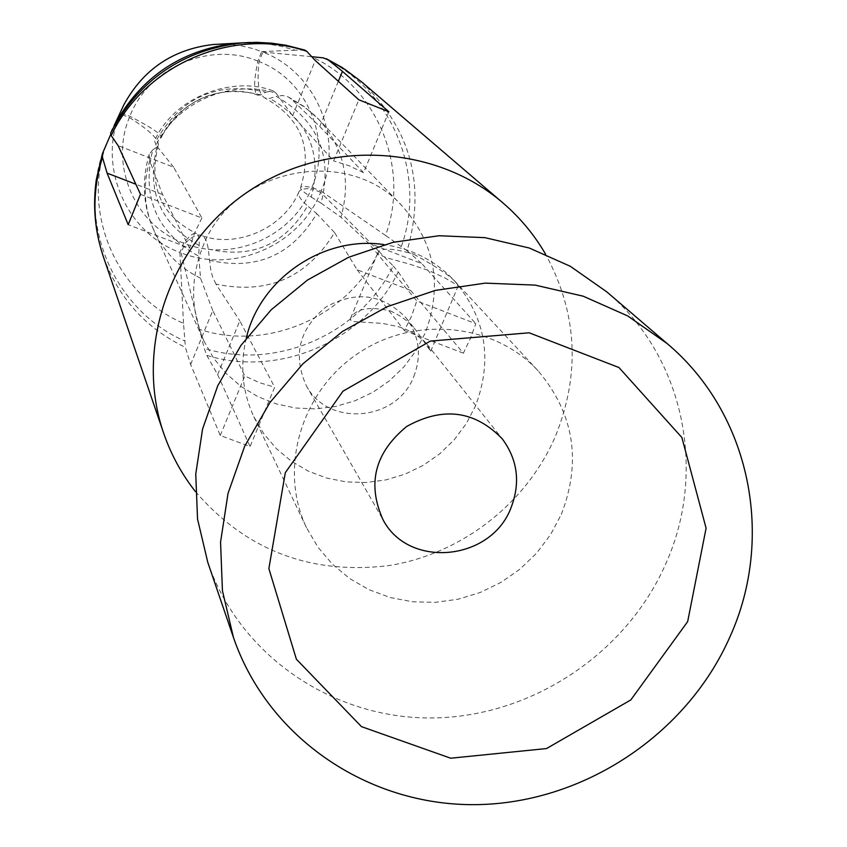 <?xml version="1.0" encoding="UTF-8"?>
<svg xmlns="http://www.w3.org/2000/svg" width="847" height="847" viewBox="0 0 847 847"><rect width="100%" height="100%" fill="white"/><g stroke="black" fill="none" stroke-linecap="round" stroke-linejoin="round"><path stroke-width="0.64" stroke-dasharray="4.24 3.18" d="M207.79 562.366C239.68 655.472 332.352 718.542 431.292 717.97C530.286 717.473 626.102 654.403 665.837 563.636C707.489 471.186 683.963 356.672 606.748 291.834M561.317 514.373C581.794 461.223 574.033 413.357 538.046 370.774C494.246 323.046 414.077 315.073 357.54 353.76C300.674 391.97 278.419 469.397 306.55 527.755L317.879 547.077L332.342 564.134L349.546 578.459L369.006 589.681L390.181 597.516L412.489 601.772L435.326 602.333L458.1 599.221L480.185 592.508L501.001 582.376L519.994 569.12L536.67 553.07L550.561 534.658L561.317 514.373M246.308 338.069C239.775 365.512 242.295 391.727 253.846 416.745L263.745 433.664L276.376 448.624L291.379 461.223L308.34 471.133L326.783 478.089L346.211 481.911L366.095 482.515L385.904 479.9L405.099 474.129L423.182 465.374L439.667 453.865L454.108 439.9L466.125 423.86L475.389 406.179C492.943 359.806 485.945 317.996 454.416 280.738C435.453 260.749 412.023 248.711 384.125 244.614M413.865 254.269C441.012 269.335 455.824 279.817 458.28 285.725L444.357 277.594L428.381 270.394L409.789 264.169L386.232 257.689L378.545 254.068L378.069 252.353C381.616 247.557 393.548 248.192 413.865 254.269M195.424 491.588C246.064 550.317 310.521 574.997 388.762 565.627C461.34 554.097 526.273 503.827 555.314 436.544C580.671 373.728 577.421 312.935 545.563 254.153M398.281 271.94L410.647 290.426L463.362 353.188L470.244 338.715L475.834 323.713L416.777 300.929L368.265 242.867L421.848 263.692L475.834 323.713M407.142 250.733L421.848 263.692M206.806 355.412L217.658 374.628L250.077 446.549L220.262 435.485L190.639 364.496L185.387 347.344C145.748 328.276 118.389 297.975 103.313 256.429M140.475 194.302L201.882 218.007L173.646 167.219L118.125 145.642M288.202 96.886L304.338 106.68L318.472 119.046C343.871 147.569 351.357 180.284 340.918 217.192L368.265 242.867M321.013 203.1L340.854 217.171M311.23 197.107L321.055 203.121C333.072 156.24 318.154 120.666 276.302 96.389L269.78 98.411L264.91 97.998C258.684 94.62 256.726 82.466 259.034 61.545L262.898 52.069C316.587 72.683 343.723 138.749 321.151 191.115L311.887 187.494C304.92 186.139 301.172 186.171 300.632 187.589C300.145 189.156 303.681 192.333 311.23 197.107C322.516 153.656 308.7 120.761 269.78 98.411M321.151 191.115L385.512 235.413C410.446 168.055 377.487 86.595 311.315 56.654L311.749 56.696M361.193 81.566C410.774 128.628 426.083 185.017 407.111 250.723L385.512 235.413M112.503 129.019L123.778 104.986M218.992 44.192L228.372 44.319L240.77 45.738L252.893 48.565L261.702 51.593L257.848 61.079C253.571 81.799 253.571 93.181 257.859 95.213L260.908 94.896L265.725 92.196C218.166 80.994 181.946 96.643 157.097 139.13L161.354 137.553C161.957 134.504 151.454 127.431 129.856 116.304L120.327 112.587M156.06 145.144L154.588 140.824L157.14 139.152M173.646 167.219L156.007 145.123C176.928 101.947 230.871 78.697 276.133 93.202L292.617 115.743L333.612 160.877L358.832 99.787M304.835 50.089L295.158 50.185L280.886 46.225L266.254 43.726L243.947 42.752M393.199 265.916L398.238 271.919C364.835 340.663 279.521 378.027 206.816 355.369L204.18 348.286L199.574 329.409C267.652 351.812 348.424 316.471 378.874 251.337L393.199 265.916C360.494 334.046 275.963 371.06 204.18 348.286M105.949 145.335C81.556 214.577 117.595 295.338 183.503 323.332L185.398 347.312M311.315 56.654L262.898 52.069M338.345 81.312L319.764 126.489L291.633 99.353L288.107 96.844L282.58 95.457L276.302 96.389M215.974 284.084L212.735 277.318L210.839 270.479L208.246 249.05C207.197 241.257 204.889 236.705 201.311 235.392C197.129 233.994 191.666 236.726 184.9 243.565L181.11 252.882L199.574 329.409M217.658 374.628L239.796 320.822L274.672 387.217L250.077 446.549M410.647 290.426L357.085 269.727L334.554 232.533C307.027 277.731 267.493 294.925 215.964 284.105L239.796 320.822M319.764 126.489L363.585 172.672L388.837 111.751M363.585 172.672L349.049 165.737L333.612 160.877M220.262 435.485L244.815 375.994L259.341 382.632L274.672 387.217M292.617 115.743L315.264 60.497M190.639 364.496L212.756 310.553L244.815 375.994M265.725 92.196L272.978 90.798L276.133 93.202M261.702 51.593L295.158 50.185M212.756 310.553L200.517 278.208L198.78 256.207L199.289 240.315L198.314 235.741L196.409 233.518C193.667 232.406 189.442 235.614 183.714 243.11L179.924 252.427C126.499 232.946 97.49 167.304 119.851 113.784L110.671 134.525M183.503 323.332L179.924 252.427M378.874 251.337L320.664 192.301C299.626 245.281 233.931 273.909 181.11 252.882M311.887 187.494C332.278 140.009 307.641 80.2 259.034 61.545M257.848 61.079C209.812 41.069 148.701 67.347 129.856 116.304M320.664 192.301L311.4 188.669C292.321 236.694 232.756 262.634 184.9 243.565M183.714 243.11C135.329 225.397 109.147 165.938 129.369 117.5L119.851 113.784M260.908 94.896C216.864 84.351 183.397 98.803 160.528 138.273M208.246 249.05C251.824 259.097 284.941 244.719 307.599 205.906C300.516 199.627 297.572 195.022 298.769 192.1C299.923 189.527 304.126 188.383 311.4 188.669M129.369 117.5C149.781 130.459 159.374 139.766 158.177 145.398L156.917 147.198C146.097 191.147 160.263 223.968 199.394 245.651M209.304 260.262C256.323 270.871 292.13 255.318 316.736 213.592L307.599 205.906M156.917 147.198L152.799 149.771C141.333 197.235 156.653 232.713 198.77 256.228M334.48 232.502L316.672 213.571M152.862 149.792L149.21 154.249L149.781 160.75M203.894 340.875L213.571 358.112L226.033 373.411L240.919 386.359L257.806 396.608L276.238 403.892L295.677 408.021L315.613 408.889L335.486 406.486L354.755 400.885L372.913 392.246L389.451 380.801L403.934 366.857L415.962 350.796L425.205 333.04C442.748 285.947 435.146 243.682 402.42 206.266C347.524 144.477 231.697 167.907 202.507 247.568C190.226 279.298 190.691 310.394 203.894 340.875L153.942 230.617C144.032 208.034 142.624 184.731 149.707 160.718L162.571 194.556L189.569 248.213L128.193 224.677M357.085 269.727L404.337 330.552L411.568 316.143L416.777 300.929M201.882 218.007L194.672 232.713L189.569 248.213M463.362 353.188L404.337 330.552M162.571 194.556L135.838 184.223M390.181 310.87C401.192 315.656 410.107 322.548 416.915 331.526L430.668 351.272L427.036 344.263L423.691 340.6L413.114 332.86L406.242 329.483L398.704 326.773L382.378 323.374L352.543 321.521L350.647 320.187L350.669 318.08C355.835 308.615 369.006 306.212 390.181 310.87M413.791 376.544C421.859 355.401 419.318 335.888 406.158 318.006C382.96 293.994 356.195 290.352 325.873 307.069C299.118 329.06 292.607 355.264 306.328 385.703C327.927 427.46 397.127 421.351 413.791 376.544M401.372 246.35C426.962 175.34 392.574 90.057 323.332 57.871M303.459 49.909L288.552 45.907L277.128 43.875L261.691 42.477L250.034 42.435M102.572 153.233C77.617 226.308 115.425 310.828 184.413 340.843M402.42 206.266L315.084 115.69L303.967 106.68L291.633 99.353M200.517 278.208C179.458 267.8 163.937 251.951 153.963 230.659M253.846 416.745L306.55 527.755M454.416 280.738L538.046 370.774M103.016 255.561L103.302 256.419M300.621 187.621C310.754 153.985 306.678 121.396 264.751 97.934M161.301 137.659C176.758 101.661 224.582 82.275 258.007 95.266M298.79 192.068C283.692 228.743 235.498 248.785 201.226 235.371M158.22 145.271C148.204 186.329 160.962 215.763 196.493 233.55M272.861 90.756C233.126 75.648 174.302 96.23 154.641 140.708M154.069 230.617C143.132 206.774 141.502 181.364 149.178 154.376M430.678 351.272L458.291 285.735M350.658 318.08L378.058 252.342M306.328 385.703L383.024 519.709M406.158 318.006L416.915 331.537M427.047 344.263L502.271 438.841"/><path stroke-width="1.27" d="M729.796 637.188C686.377 735.291 582.524 803.665 475.358 804.65C368.254 805.709 267.938 738.097 233.476 637.537L222.433 590.719L220.559 542.091L228.034 493.378L244.645 446.305L269.886 402.59L302.877 363.839L342.432 331.484L387.132 306.709L435.326 290.405L485.278 283.131L535.156 285.111L583.191 296.196L627.669 315.92L667.076 343.511C750.484 413.558 775.291 537.263 729.796 637.188M667.076 343.511L606.748 291.834L570.296 266.286L529.206 247.991L484.908 237.658L438.947 235.741L392.966 242.348L348.625 257.276L307.535 280.029L271.199 309.78L240.919 345.449L217.764 385.724L202.549 429.133L195.752 474.108L197.542 519.042L207.79 562.366L233.476 637.537M384.125 244.614C323.84 235.328 259.976 278.631 246.308 338.069M545.563 254.153C534.309 234.767 520.122 217.711 503.012 202.984C434.829 144.117 325.799 138.686 247.758 191.867C169.464 244.688 134.165 347.99 163.63 433.113C170.988 454.468 181.576 473.96 195.424 491.588M338.345 81.312L342.442 71.37L328.16 59.819M342.442 71.37L388.837 111.751L358.832 99.787L315.264 60.497L306.614 51.191M102.455 157.32L107.082 173.106L128.193 224.677L140.475 194.302L118.125 145.642L111.19 135.552M250.034 42.435L241.85 42.911C183.174 49.878 139.734 79.332 111.55 131.264L110.618 133.17L111.232 135.562C144.392 64.594 233.211 26.437 306.603 51.222L304.835 50.089M112.503 129.019L110.629 133.148L112.503 129.019M311.749 56.696L323.332 57.871L328.138 59.851M102.487 157.33L102.381 153.731L110.671 134.525M243.947 42.752L235.942 43.218C181.067 49.772 140.422 77.331 114.027 125.885L123.778 104.986C143.069 69.475 172.788 49.327 212.915 44.542L218.992 44.192M135.838 184.223L107.082 173.106M510.889 508.094C490.741 561.19 408.487 568.962 383.024 519.709C366.867 483.764 374.787 452.658 406.793 426.401C443.034 406.38 474.86 410.53 502.271 438.841C517.771 459.932 520.651 483.012 510.889 508.094M687.669 621.603L630.803 699.94L546.516 748.557L450.689 758.213L361.478 726.641L296.386 659.231L268.87 568.612L285.301 472.69L343.014 391.166L430.35 341.087L529.131 332.797L618.956 367.534L681.888 437.518L706.091 528.189L687.669 621.603M326.434 58.75L342.103 67.474L361.193 81.566L345.449 69.719L328.297 59.925M163.63 433.113L103.27 256.44C92.461 223.809 92.185 190.787 102.466 157.383M111.55 131.264L110.862 132.683M361.203 81.524L503.012 202.984M304.888 50.1L285.863 45.24L271.506 43.155L256.8 42.35L241.85 42.911M102.381 153.741L96.283 179.786C92.694 205.906 94.938 231.167 103.016 255.561M243.428 42.784L212.915 44.542"/></g></svg>
